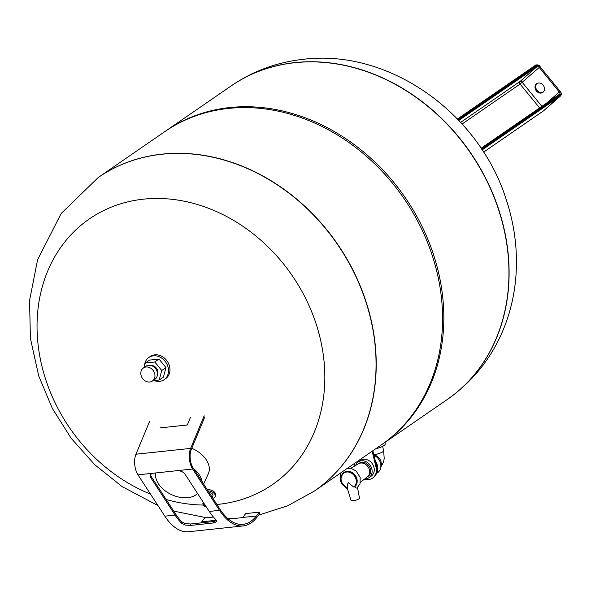 <?xml version="1.0" encoding="UTF-8"?>
<svg xmlns="http://www.w3.org/2000/svg" width="591" height="591" viewBox="0 0 591 591"><rect width="100%" height="100%" fill="white"/><g stroke="black" fill="none" stroke-linecap="round" stroke-linejoin="round"><path stroke-width="0.89" d="M152.389 381.047L154.901 379.319A7.934 6.634 -124.6 0 0 156.689 370.483A7.934 6.634 -124.6 0 0 148.563 365.275A7.934 6.634 -124.6 0 0 145.903 366.25L143.391 367.979A7.934 6.634 -124.6 0 0 142.431 378.277A7.934 6.634 -124.6 0 0 152.389 381.047A7.934 6.634 -124.6 0 0 154.177 372.212A7.934 6.634 -124.6 0 0 146.051 367.004A7.934 6.634 -124.6 0 0 143.391 367.979M144.47 366.198A13.49 11.273 55.4 0 1 148.851 357.474A13.49 11.273 55.4 0 1 165.783 362.187A13.49 11.273 55.4 0 1 164.15 379.688A13.49 11.273 55.4 0 1 159.636 381.335A13.49 11.273 55.4 0 1 154.103 380.545M144.138 367.462L145.32 362.992L149.553 360.082L159.023 359.069L165.968 367.572L163.448 377.08L159.215 379.998L152.943 380.663M148.851 357.474L150.284 356.484A13.49 11.273 55.4 0 1 167.216 361.197A13.49 11.273 55.4 0 1 165.591 378.698L164.15 379.688M145.32 362.992L154.79 361.988L161.735 370.491L159.215 379.998M159.023 359.069L154.79 361.988M157.435 374.834A6.346 5.304 -124.6 0 0 156.637 368.489A6.346 5.304 -124.6 0 0 150.986 365.474M165.968 367.572L161.735 370.491M197.645 493.588A23.958 15.868 24.6 0 1 187.894 497.659A23.958 15.868 24.6 0 1 155.551 473.967A23.958 15.868 24.6 0 1 155.677 472.955M202.196 481.887A24.593 16.289 -155.4 0 0 193.597 468.656M191.794 448.273A24.593 16.289 24.6 0 1 208.313 473.746L203.6 484.044M149.501 421.634L135.96 454.22A14.28 7.144 83.9 0 0 137.969 474.839L164.845 516.172A62.683 31.338 83.9 0 0 188.595 531.737L243.256 525.924A62.683 31.338 -96.1 0 0 256.886 517.354L259.885 513.49L259.375 512.131L245.708 513.586L242.709 517.45A61.095 30.547 -96.1 0 1 242.598 517.598L228.481 519.097M216.432 520.375L215.264 520.501A61.095 30.547 83.9 0 0 215.383 520.361L215.892 519.696M190.309 525.465L185.212 525.067L181.703 523.308A62.683 31.338 -96.1 0 1 175.091 515.086L150.941 477.934A6.346 3.856 20.1 0 1 150.446 475.171A6.346 3.856 20.1 0 1 153.69 473.169L176.916 470.695A6.346 3.856 20.1 0 1 185.101 474.3L209.251 511.451A62.683 31.338 83.9 0 0 215.863 519.674L216.601 521.609L214.54 522.836L190.309 525.465L190.494 524.003L213.728 521.535L216.535 520.568M150.742 474.61A6.346 3.856 -159.9 0 0 151.377 476.752L175.527 513.897A61.095 30.547 83.9 0 0 181.969 521.919L185.426 523.626L190.494 524.003M213.395 517.022L204.715 517.945L201.716 521.809A61.095 30.547 -96.1 0 1 200.822 522.902M204.818 416.921L191.277 449.507A12.692 6.346 83.9 0 0 193.065 467.836L219.933 509.176A61.095 30.547 83.9 0 0 243.086 524.343A61.095 30.547 83.9 0 0 256.376 515.995L259.375 512.131M243.256 525.924A62.683 31.338 -96.1 0 1 219.505 510.358L192.629 469.025A14.28 7.144 -96.1 0 1 190.627 448.406L204.161 415.813M190.494 417.268L187.288 424.995L159.954 427.899M203.43 502.498A3.583 2.187 -159.7 0 0 202.92 503.237A3.583 2.187 -159.7 0 0 202.927 504.049L203.843 505.726A2.866 1.751 -159.7 0 0 203.902 505.785A2.866 1.751 -159.7 0 0 206.355 506.989L203.902 505.785M204.035 503.429A2.866 1.751 -159.7 0 0 203.843 505.719M204.183 503.643A2.46 1.5 -159.7 0 0 203.784 504.13A2.46 1.5 -159.7 0 0 204.338 505.615M204.353 503.909A2.105 1.285 -159.7 0 0 204.08 504.455L205.358 506.546A1.359 0.827 -159.7 0 0 205.631 506.65A1.359 0.827 -159.7 0 0 206.185 506.731L205.631 506.65M205.033 504.95A1.359 0.827 -159.7 0 0 204.486 505.66A1.359 0.827 -159.7 0 0 205.358 506.546M205.107 505.076A1.167 0.717 -159.7 0 0 204.781 505.926A1.167 0.717 -159.7 0 0 206.104 506.598M205.217 505.239A0.739 0.451 -159.7 0 0 205.683 505.955M209.111 492.525A3.177 1.936 20.3 0 1 212.9 495.753L212.287 497.408M212.834 498.25A5.555 3.391 -159.7 0 0 215.131 496.58L215.567 495.398A5.555 3.391 -159.7 0 0 213.661 491.431A5.555 3.391 -159.7 0 0 207.988 489.784A5.555 3.391 -159.7 0 0 207.397 489.88M215.131 496.58A5.555 3.391 -159.7 0 0 213.447 492.776A5.555 3.391 -159.7 0 0 208.076 490.929M216.89 504.485A161.321 134.837 -124.6 0 0 320.063 337.801A161.321 134.837 -124.6 0 0 143.45 199.167A161.321 134.837 -124.6 0 0 37.085 330.096A161.321 134.837 -124.6 0 0 150.498 494.113M166.167 499.506A161.321 134.837 -124.6 0 0 203.341 505.039M314.316 491.091A190.42 159.156 -124.6 0 0 314.39 491.04A190.42 159.156 -124.6 0 0 357.296 279.115A190.42 159.156 -124.6 0 0 162.126 154.125A190.42 159.156 -124.6 0 0 98.335 177.418A190.42 159.156 -124.6 0 0 98.254 177.477M347.198 487.856L351.024 500.318A4.366 0.99 -13.8 0 0 353.285 500.629A4.366 0.99 -13.8 0 0 357.533 499.602A4.366 0.99 -13.8 0 0 359.498 498.235L357.518 487.612M353.677 487.036A8.547 7.144 -124.6 0 0 353.196 474.455A8.547 7.144 -124.6 0 0 341.694 475.674A8.547 7.144 -124.6 0 0 347.272 487.723L347.464 484.465L348.313 482.692L353.677 487.036L354.91 486.644L355.642 487.922L356.949 488.077L360 483.874L360.2 477.469L356.151 470.983L351.372 468.478L347.375 468.316M364.839 478.843A9.522 7.956 -124.6 0 0 365.851 478.806A9.522 7.956 -124.6 0 0 369.043 477.639A9.522 7.956 -124.6 0 0 370.195 465.287A9.522 7.956 -124.6 0 0 358.242 461.963A9.522 7.956 -124.6 0 0 355.619 465.457M358.242 461.963L360.392 460.478A9.522 7.956 55.4 0 1 372.345 463.802A9.522 7.956 55.4 0 1 371.192 476.154L369.043 477.639M367.21 476.974L368.141 476.331A7.934 6.634 -124.6 0 0 369.102 466.04A7.934 6.634 -124.6 0 0 359.143 463.263L358.212 463.905M367.07 477.077A7.934 6.634 -124.6 0 0 367.351 476.863A7.934 6.634 -124.6 0 0 368.03 466.779A7.934 6.634 -124.6 0 0 358.36 463.817L350.788 468.353M354.91 486.644A8.968 7.491 -124.6 0 0 355.243 475.304A8.968 7.491 -124.6 0 0 344.457 472.15A8.968 7.491 -124.6 0 0 344.354 472.209M372.079 451.302A7.934 6.634 55.4 0 1 372.36 452.218L376.046 467.23A11.901 9.944 55.4 0 1 372.544 478.119L373.261 477.624A11.901 9.944 -124.6 0 0 376.762 466.735L373.076 451.723A7.934 6.634 -124.6 0 0 372.795 450.807M354.711 466.003L354.135 463.662M372.544 478.119A11.901 9.944 55.4 0 1 364.455 479.146M375.44 461.349A11.111 9.286 55.4 0 1 377.516 465.819A11.111 9.286 55.4 0 1 376.253 473.975M373.955 455.299A10.313 8.621 55.4 0 1 380.56 463.322A10.313 8.621 55.4 0 1 377.531 472.756L376.637 473.376M375.617 448.865A11.111 2.519 -13.8 0 0 384.024 445.54A11.111 2.519 -13.8 0 0 385.243 443.907L384.896 442.474M447.195 399.546A190.42 159.156 -124.6 0 0 447.276 399.494A190.42 159.156 -124.6 0 0 490.183 187.569A190.42 159.156 -124.6 0 0 295.012 62.58A190.42 159.156 -124.6 0 0 231.221 85.872L231.059 85.983A190.42 159.156 55.4 0 1 470.155 152.5A190.42 159.156 55.4 0 1 447.121 399.605A190.42 159.156 -124.6 0 0 490.02 187.679A190.42 159.156 -124.6 0 0 294.85 62.69A190.42 159.156 -124.6 0 0 231.059 85.983L165.953 130.833A190.42 159.156 -124.6 0 0 165.325 131.268M98.335 177.418L164.697 131.697A190.42 159.156 -124.6 0 1 403.786 198.221A190.42 159.156 -124.6 0 1 380.752 445.318L314.39 491.04A190.42 159.156 -124.6 0 0 370.35 316.783A190.42 159.156 -124.6 0 0 98.335 177.418L61.213 213.44L37.595 259.722L29.55 300.516L30.414 338.421L38.718 375.913L52.326 408.403L71.193 438.323L94.7 464.681L122.108 486.6L157.952 505.571M381.38 444.89A190.42 159.156 -124.6 0 0 382.008 444.454A190.42 159.156 -124.6 0 0 405.042 197.357A190.42 159.156 -124.6 0 0 165.953 130.833M536.414 90.984A5.319 4.44 55.4 0 1 536.746 83.671A5.319 4.44 55.4 0 1 543.417 85.525A5.319 4.44 55.4 0 1 542.774 92.425A5.319 4.44 55.4 0 1 536.414 90.984M537.116 83.442A5.319 4.44 -124.6 0 0 537.13 90.489A5.319 4.44 -124.6 0 0 543.122 92.159M181.969 521.919L181.703 523.308M213.728 521.535L213.536 522.991M201.716 521.809L215.383 520.361M242.709 517.45L256.376 515.995M164.845 516.172L175.091 515.086M209.251 511.451L219.505 510.358M135.96 454.22L190.627 448.406M150.941 477.934L151.377 476.752M153.69 473.169L137.969 474.839M192.629 469.025L176.916 470.695M204.198 503.672L203.784 504.13A2.46 1.5 -159.7 0 0 203.784 504.138A2.46 1.5 -159.7 0 0 204.39 505.704M258.673 515.057L287.662 505.815L314.235 491.151A190.42 159.156 -124.6 0 0 357.134 279.225A190.42 159.156 -124.6 0 0 161.964 154.236A190.42 159.156 -124.6 0 0 98.172 177.529M354.541 486.947A8.983 7.506 -124.6 0 0 355.154 475.548A8.983 7.506 -124.6 0 0 344.257 472.261A8.983 7.506 -124.6 0 0 341.266 480.638M373.076 451.723L372.36 452.218M376.762 466.735L376.046 467.23M373.896 455.055A7.934 6.634 55.4 0 1 380.877 466.159M373.837 454.826A7.934 1.803 -13.8 0 0 383.64 450.667L384.202 458.476L383.522 461.999L380.796 467.171M382.008 444.454L447.276 399.494C476.346 379.008 496.536 351.608 507.861 317.301C512.124 304.114 514.805 290.513 515.899 276.507C517.797 251.101 514.739 225.969 506.731 201.11C480.18 114.277 390.304 48.758 303.641 59.263C277.164 62.136 253.022 71.001 231.221 85.872A190.42 159.156 -124.6 0 0 231.14 85.924M458.83 120.438L537.079 66.532A0.79 0.665 -124.6 0 0 537.071 65.483L458.224 119.803M541.873 106.373L522.237 82.348A1.98 1.086 -131.3 0 0 520.087 81.432L537.079 66.532A1.98 1.086 -131.3 0 1 539.228 67.448L540.085 66.768A2.778 1.514 48.7 0 0 537.071 65.483M460.648 122.381L520.087 81.432A1.98 1.655 -124.6 0 0 520.095 84.062L539.228 67.448L559.278 91.989A1.98 1.086 -131.3 0 1 559.684 94.102L481.059 148.267L559.633 94.146A0.79 0.665 55.4 0 1 560.63 94.316A2.778 1.514 48.7 0 0 560.135 91.309A3.177 1.736 -131.3 0 1 560.704 94.752L481.672 149.198M546.564 103.144L560.246 91.243L561.361 93.371L561.384 94.767L543.831 110.613A3.967 2.165 48.7 0 0 543.927 110.517M560.63 94.316L481.458 148.866M539.945 66.953L540.196 66.702C539.191 65.091 537.684 64.552 535.697 65.084L457.449 118.99L535.645 65.121A0.79 0.665 55.4 0 1 536.643 65.298A3.177 1.736 -131.3 0 1 540.085 66.768L560.165 91.346M536.643 65.298L457.951 119.515M560.704 94.752A0.79 0.665 -124.6 0 1 560.704 95.801L482.153 149.922M543.188 111.064A3.967 3.317 55.4 0 0 543.461 110.901L483.593 152.146L543.72 110.702A3.967 3.317 55.4 0 1 543.461 110.901A3.967 3.967 0 0 0 543.831 110.613A3.967 2.165 48.7 0 1 543.72 110.702L560.704 95.801A3.967 2.165 48.7 0 0 560.815 95.712M462.125 123.999L520.095 84.062L539.605 107.939M155.551 473.967L155.632 472.963M202.92 503.237L203.223 502.173M173.71 511.104L206.555 517.746M227.949 518.639L236.747 518.218M367.351 476.863L360.414 482.33M347.538 488.979L342.123 484.443L340.394 480.668L340.608 473.989L341.332 472.482M344.457 472.15L344.257 472.261C339.131 477.868 340.12 483.069 347.242 487.878M382.584 446.375L383.64 450.667"/></g></svg>
